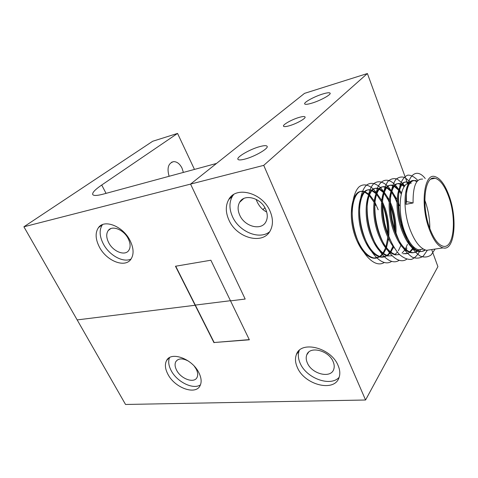 <?xml version="1.0" encoding="UTF-8"?>
<svg xmlns="http://www.w3.org/2000/svg" width="478" height="478" viewBox="0 0 478 478"><rect width="100%" height="100%" fill="white"/><g stroke="black" fill="none" stroke-linecap="round" stroke-linejoin="round"><path stroke-width="0.72" d="M265.786 209.525C267.704 214.096 267.758 218.159 265.947 221.714C261.394 231.125 244.497 226.644 239.687 215.04C237.608 210.254 237.59 205.994 239.639 202.272C244.258 193.333 261.09 197.826 265.786 209.525M256.148 199.451C258.359 205.391 261.872 209.579 266.682 212.017M244.867 159.108C254.607 156.653 268.833 148.431 267.13 146.328C266.491 145.372 264.065 145.455 259.853 146.585C250.197 149.118 236.323 157.095 237.919 159.294C238.51 160.214 240.828 160.148 244.867 159.108M289.22 125.798C296.354 123.826 306.105 118.371 305.06 116.973C304.588 116.268 302.616 116.411 299.15 117.403C292.058 119.404 282.498 124.746 283.496 126.18C283.932 126.867 285.838 126.736 289.22 125.798M311.775 103.176C320.146 100.721 331.224 94.674 330.137 93.198C329.587 92.409 327.131 92.672 322.77 93.987C314.464 96.478 303.649 102.37 304.665 103.893C305.167 104.664 307.539 104.425 311.775 103.176M228.872 219.922C236.58 238.235 263.342 245.399 270.464 230.318C273.201 224.785 273.087 218.452 270.112 211.318C262.685 192.765 236.072 185.572 228.789 199.481C225.455 205.438 225.485 212.25 228.872 219.922M233.569 194.63L232.439 196.219C229.105 202.158 229.111 208.94 232.457 216.57C238.934 231.621 259.231 240.213 269.55 231.848M297.394 367.528C304.546 384.975 334.612 392.641 339.093 377.447C340.3 373.844 339.96 369.841 338.071 365.437C331.051 347.596 300.943 340.175 296.414 354.491C294.896 358.398 295.225 362.742 297.394 367.528M299.3 350.38L299.288 350.404C297.77 354.306 298.087 358.637 300.232 363.4C306.416 378.223 330.501 387.15 339.135 377.315M333.118 361.583C334.337 364.415 334.54 366.99 333.74 369.309C330.872 378.845 311.865 374.089 307.378 363.005C306.045 360.018 305.842 357.305 306.774 354.861C309.66 345.684 328.685 350.338 333.118 361.583M167.88 374.184C174.667 387.855 195.705 395.551 200.127 385.567C201.812 382.036 201.369 377.71 198.818 372.595C192.132 358.691 170.975 351.055 166.565 360.573C164.659 364.29 165.095 368.825 167.88 374.184M169.565 357.598C168.035 361.237 168.567 365.55 171.154 370.534C176.866 381.862 193.166 389.97 200.449 384.856M194.361 366.279L196.231 369.147C197.862 372.416 198.131 375.182 197.032 377.447C194.211 383.732 180.881 378.911 176.621 370.229C174.894 366.865 174.625 364.009 175.814 361.673C178.348 358.171 182.62 358.022 188.631 361.225M175.719 266.204L195.305 305.084L230.45 300.71L195.305 305.084L214.156 342.517L249.265 339.625M214.156 342.517L249.355 339.798L230.527 300.865L245.178 299.049L190.561 184.102L263.731 165.364L367.397 73.528L407.125 182.339M263.731 165.364L365.568 400.002L437.908 266.634L431.67 249.558M407.142 182.387L407.609 183.66M367.397 73.528L304.51 93.371L190.561 184.102L245.178 299.049L230.527 300.865L210.876 260.229L175.474 266.246L213.995 342.708M194.462 169.415L177.553 133.422L152.685 141.267L23.9 226.793L125.541 404.472L365.568 400.002M77.167 319.913L195.132 305.263L77.167 319.913M264.896 207.763L262.84 209.687M99.352 246.947C106.474 261.024 125.134 268.397 131.02 259.076C134.043 254.266 133.721 248.094 130.052 240.542C123.103 226.303 104.389 218.852 98.474 227.618C95.08 232.655 95.379 239.096 99.352 246.947M102.495 224.612C99.101 229.643 99.37 236.06 103.308 243.864C109.175 255.294 123.175 263.043 131.05 259.034M128.194 238.606C130.536 243.416 130.721 247.359 128.749 250.436C124.997 256.286 113.178 251.643 108.721 242.722C106.253 237.787 106.08 233.736 108.201 230.569C111.972 224.947 123.802 229.619 128.194 238.606M169.11 176.28C166.786 168.017 168.322 163.123 173.717 161.618C177.051 161.689 179.818 163.858 182.004 168.119L183.385 172.415M23.9 226.793L190.561 184.102L216.504 163.446L103.409 194.08C97.243 195.711 93.7 195.884 92.774 194.606C92.003 192.849 94.979 189.652 101.718 185.028L106.056 193.363M177.553 133.422L101.718 185.028M231.77 196.822L231.489 196.207M409.06 183.122L407.023 182.357C396.74 178.933 392.671 209.8 403.109 233.551C407.549 243.959 412.693 249.934 418.531 251.482C420.915 251.888 423.006 251.332 424.811 249.821M425.318 250.012C423.622 251.279 421.674 251.727 419.475 251.344C413.643 249.797 408.511 243.81 404.071 233.389C393.639 209.615 397.678 178.736 407.943 182.166L409.455 182.668M416.9 181.604L414.749 180.744C404.621 177.248 400.749 208.283 411.158 232.224C415.585 242.716 420.688 248.745 426.46 250.323L431.264 249.618M449.254 196.297C457.751 219.438 454.506 251.35 443.07 247.879C438.039 246.367 433.444 240.159 429.286 229.237C420.102 205.217 424.022 172.982 434.807 176.549C440.286 178.157 445.102 184.735 449.254 196.297M364.218 191.977L362.772 191.606C351.647 188.595 346.526 218.446 357.108 241.121C361.607 251.07 366.955 256.746 373.145 258.15C375.451 258.473 377.512 258.03 379.335 256.823M379.747 256.543L382.633 253.609M383.009 253.071L385.609 247.861M385.931 246.929L387.849 237.285M387.999 235.313C388.459 226.447 387.24 217.55 384.354 208.611L382.263 203.341M382.376 201.644L385.202 208.45C388.297 218.111 389.468 227.624 388.716 236.98M388.53 238.743L386.487 247.664M385.883 249.193L383.511 253.454M383.129 253.955L380.213 256.686M379.801 256.943L374.017 258.018C367.833 256.614 362.491 250.932 357.992 240.978C347.416 218.279 352.513 188.41 363.621 191.427L364.595 191.648M371.442 190.537L369.906 190.119C358.912 187.035 353.953 217.054 364.511 239.902C369.004 249.928 374.322 255.652 380.458 257.074C382.776 257.415 384.844 256.955 386.666 255.7M387.078 255.407L389.988 252.324M390.371 251.757L392.958 246.218M395.181 232.362C395.36 223.919 394.117 215.554 391.446 207.267L389.982 203.359M390.054 201.405L392.307 207.105C395.21 216.229 396.429 225.293 395.951 234.298M393.519 246.953L390.879 252.169M390.496 252.701L387.556 255.569M387.138 255.832L381.342 256.943C375.212 255.515 369.9 249.785 365.407 239.759C354.855 216.887 359.791 186.85 370.767 189.933L371.818 190.184M378.761 189.079L377.136 188.607C366.273 185.458 361.482 215.644 372.021 238.665C376.503 248.763 381.785 254.535 387.867 255.987L388.769 255.855C382.693 254.404 377.411 248.626 372.93 238.516C362.396 215.47 367.164 185.267 378.008 188.422L379.144 188.714M402.392 228.998L402.345 226.966M403.265 229.912L403.241 231.322M400.976 245.304L398.341 250.848M397.361 252.187L394.995 254.427M391.852 255.814L388.769 255.855M386.182 187.609L384.455 187.077C373.736 183.863 369.118 214.21 379.634 237.417C384.109 247.586 389.355 253.412 395.378 254.882L399.489 254.553M402.04 253.083L404.627 250.215M405.374 249.032L407.429 244.378M408.242 241.569L408.547 240.261M409.162 241.306L408.845 242.507M396.292 254.75C390.275 253.274 385.029 247.443 380.554 237.261C370.044 214.036 374.638 183.672 385.346 186.892L386.571 187.221M393.705 186.127L391.882 185.524C381.295 182.243 376.861 212.758 387.347 236.144C389.439 241.008 391.787 244.963 394.38 248.004M402.99 253.764L407.304 253.346M409.67 251.894L412.389 248.685M413.022 247.61L413.44 246.797M414.008 247.317L413.566 248.112M413.177 248.739L410.172 252.091M409.742 252.396C408.033 253.573 406.091 253.985 403.916 253.633M390.102 239.872L388.279 235.989C377.793 212.585 382.215 182.046 392.779 185.339L394.093 185.715M401.335 184.627L399.399 183.952C388.967 180.6 384.706 211.288 395.175 234.853C399.626 245.184 404.806 251.111 410.71 252.635C413.082 253.023 415.167 252.492 416.977 251.04M417.402 250.681L418.334 249.761M419.009 249.892L417.909 250.89M417.479 251.213C415.776 252.432 413.829 252.862 411.642 252.498C405.744 250.968 400.576 245.041 396.119 234.698C385.662 211.109 389.893 180.403 400.313 183.761L401.717 184.197M375.565 205.397L374.692 203.55M373.939 202.11L369.183 195.424M368.61 194.851L364.708 192.168M365.078 191.803L368.914 194.182M369.482 194.707L374.113 200.772M374.836 202.051L378.188 209.782M381.462 201.686L376.527 194.277M375.935 193.656L371.944 190.746M372.314 190.358L376.24 192.945M376.819 193.512L381.617 200.192M389.122 201.423L383.977 193.154M383.362 192.473L379.275 189.306M379.651 188.9L383.661 191.714M384.264 192.329L389.247 199.738M398.628 205.904L397.863 203.73M396.925 201.381L391.53 192.054M390.896 191.308L386.708 187.86M387.084 187.43L391.195 190.489M391.811 191.17L397.009 199.446M397.875 201.393L399.5 205.737M401.251 194.044L399.196 190.985M398.544 190.166L394.242 186.396M394.619 185.948L398.831 189.288M399.465 190.029L401.538 192.903M404.215 186.731L401.879 184.926M402.255 184.448L404.657 186.121M409.999 182.943L410.345 183.14M448.812 197.026C444.857 186.032 440.274 179.77 435.07 178.246C424.787 174.846 421.064 205.54 429.8 228.394C433.761 238.809 438.135 244.736 442.939 246.176C453.813 249.48 456.914 219.085 448.812 197.026M429.824 228.454C429.859 219.265 428.342 210.272 425.271 201.483L424.805 200.228M411.086 183.223L409.849 183.134M408.983 183.229C399.542 183.863 396.877 212.089 404.956 232.499C408.971 242.669 413.488 248.435 418.501 249.797L422.773 249.163M422.582 179.107C416.057 178.557 412.89 186.51 413.082 202.965L405.936 204.321C405.81 187.956 409.06 180.027 415.681 180.547L417.294 181.12M413.082 202.965L406.467 201.549L405.936 204.321M387.55 239.854L387.724 237.01M387.783 234.794C387.837 224.027 385.991 213.696 382.245 203.789M381.45 201.871L380.805 200.437M377.184 193.889L376.861 193.411M376.353 192.688L373.599 189.336M373.402 189.133C368.227 184.466 363.519 183.648 359.283 186.671C353.834 191.636 351.109 204.841 352.537 219.205C355.495 247.186 372.697 269.759 384.216 262.524M392.755 248.817L393.113 247.998M394.81 231.37C394.595 222.019 392.982 212.997 389.97 204.297M389.092 201.979L387.365 198.029M383.697 191.63L380.775 187.938M380.554 187.711C375.421 182.954 370.761 182.082 366.572 185.1C361.189 190.059 358.536 203.365 360.012 217.854C363.065 246.098 380.255 268.839 391.613 261.442M401.825 227.295L401.616 224.349M398.694 208.067L397.905 205.397M396.907 202.439L394.027 195.657M390.831 190.119L388.052 186.54M387.807 186.277C382.717 181.419 378.104 180.493 373.963 183.498C368.646 188.446 366.064 201.853 367.588 216.48C370.737 244.993 387.915 267.907 399.106 260.337M401.221 194.158L400.803 193.315M397.81 188.23L395.431 185.141M395.163 184.837C388.608 178.103 382.155 178.67 377.979 186.808C375.116 194.193 374.214 203.616 375.272 215.076C378.51 243.87 395.676 266.969 406.7 259.219M413.888 248.393L414.187 247.473M404.705 186.061L402.924 183.737M402.625 183.391L397.272 179.101C393.735 178.019 390.574 178.838 387.789 181.556C385.244 185.53 383.541 191.14 382.669 198.388C382.346 205.94 383.009 214.15 384.653 223.011C387.939 236.443 393.191 247.508 399.19 254.248C403.462 258.018 407.555 259.733 411.462 259.393C414.946 258.012 417.927 254.858 420.401 249.922M411.194 183.199L410.518 182.339M410.196 181.951L404.974 177.565C401.508 176.394 398.419 177.087 395.688 179.656C393.185 183.444 391.476 188.888 390.574 195.992C390.203 203.431 390.777 211.533 392.295 220.304C394.434 229.201 397.236 237.118 400.695 244.067C404.292 250.078 408.2 254.481 412.424 257.272C416.559 258.747 420.198 258.323 423.347 256.011L427.404 250.179M417.88 180.505C414.396 176.812 411.026 175.02 407.782 175.133C404.782 176.28 402.279 179.387 400.277 184.46C397.887 193.769 397.893 205.193 400.295 218.727C402.434 227.701 405.236 235.708 408.684 242.74C412.257 248.823 416.141 253.286 420.329 256.124C424.422 257.636 428.025 257.23 431.132 254.905L435.123 249.05M425.253 178.551C415.507 165.95 405.29 176.974 406.467 201.549M177.308 360.018L175.814 361.673M168.955 357.974L166.565 360.573M308.573 352.238L306.774 354.861M299.288 350.404L296.414 354.491M232.439 196.219L228.789 199.481M243.672 198.567L239.639 202.272M173.717 161.618L171.554 162.233M110.717 228.645L108.201 230.569M102.483 224.618L98.474 227.618M418.531 251.482L419.475 251.344M426.46 250.323L443.07 247.879M373.145 258.15L374.017 258.018M380.458 257.074L381.342 256.943M410.71 252.635L411.642 252.498M362.772 191.606L363.621 191.427M369.906 190.119L370.767 189.933M377.136 188.607L378.008 188.422M384.455 187.077L385.346 186.892M391.882 185.524L392.779 185.339M399.399 183.952L400.313 183.761M407.023 182.357L407.943 182.166M430.983 179.095L435.07 178.246M418.501 249.797L423.323 249.086M414.749 180.744L415.681 180.547M381.462 201.734L380.823 200.473M388.931 201.011L387.413 198.137M395.766 198.848L394.111 195.819M406.802 247.903L406.539 249.379M401.239 194.104L400.893 193.494M413.984 247.365L413.799 248.321"/></g></svg>
